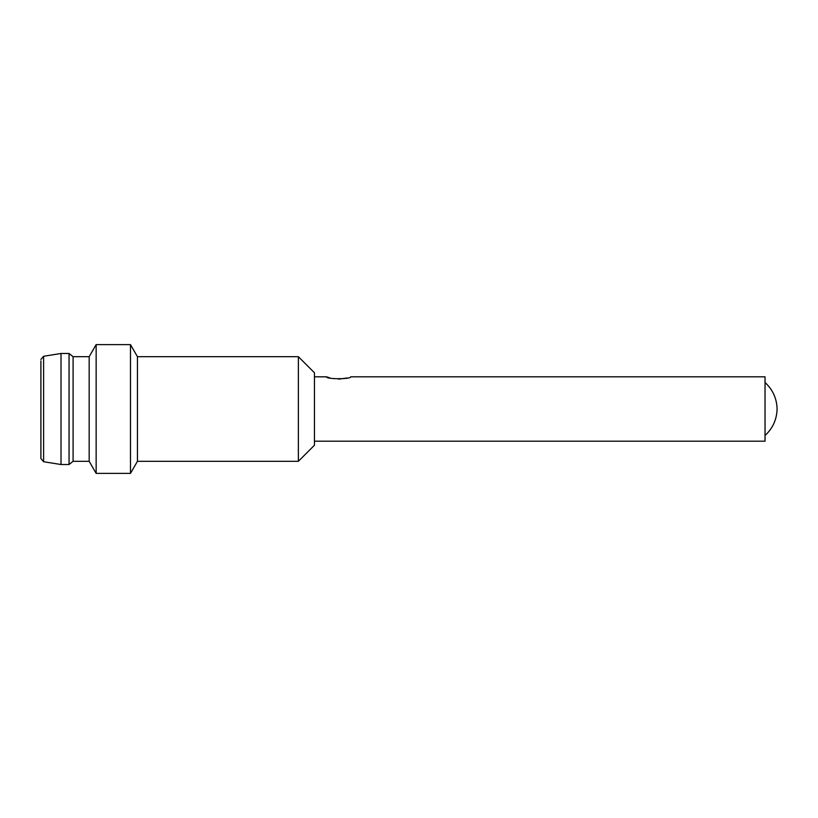 <?xml version="1.0" encoding="UTF-8"?>
<svg xmlns="http://www.w3.org/2000/svg" width="818" height="818" viewBox="0 0 818 818"><rect width="100%" height="100%" fill="white"/><g stroke="black" fill="none" stroke-linecap="round" stroke-linejoin="round"><path stroke-width="1.23" d="M314.46 441.188L765.034 441.188L765.034 376.812L350.666 376.812C351.443 379.347 325.789 379.347 326.525 376.812L329.971 377.947M314.46 445.207L314.46 372.793L298.365 356.699L298.365 461.301L314.46 445.207M298.365 356.699L137.455 356.699L137.455 461.301L298.365 461.301M137.455 461.301L130.481 473.366L130.481 344.634L137.455 356.699M89.172 356.699L73.088 356.699L73.088 461.301L89.172 461.301L89.172 356.699L96.146 344.634L96.146 473.366L130.481 473.366M73.088 461.301L69.06 464.522L69.06 353.478L73.088 356.699M40.9 458.55L40.9 409L40.9 458.55L43.61 461.73L43.61 356.27L61.013 353.478L61.013 464.522L69.06 464.522M40.9 360.942L40.9 409M347.129 377.967L338.601 379.163M765.034 435.493C772.765 428.346 776.783 419.522 777.1 409C776.793 398.478 772.775 389.644 765.034 382.507M96.146 344.634L130.481 344.634M89.172 461.301L96.146 473.366M61.013 353.478L69.06 353.478M43.61 356.27L40.9 359.45M43.61 461.73L61.013 464.522M314.46 376.812L326.525 376.812"/></g></svg>
